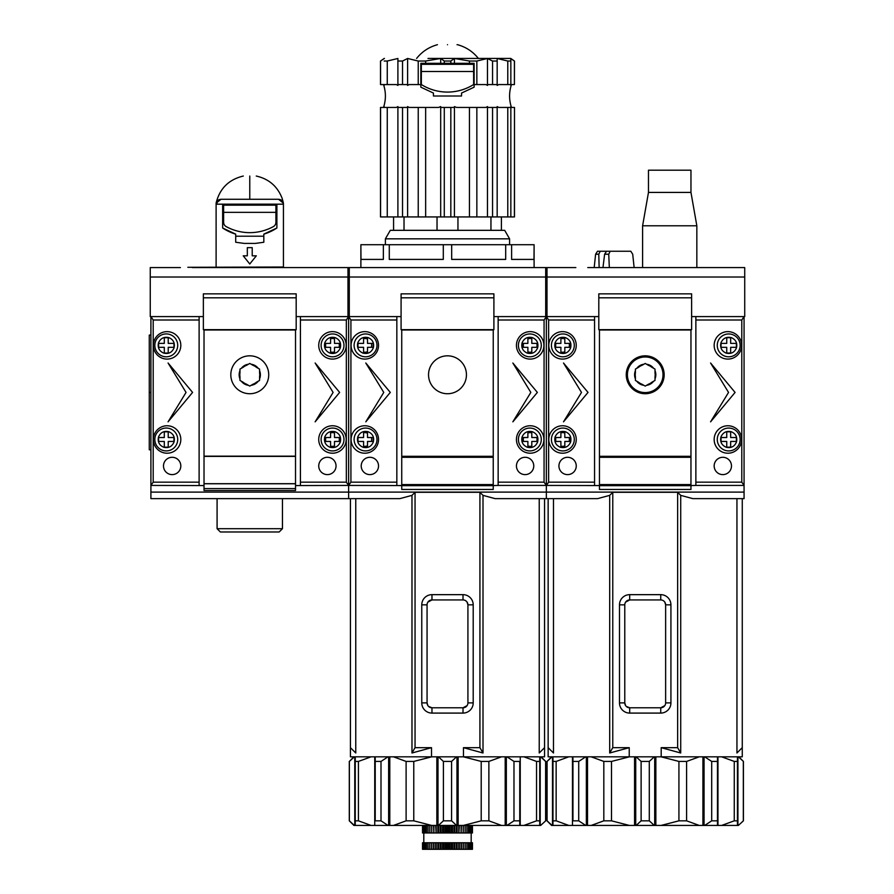 <?xml version="1.0" encoding="UTF-8"?>
<svg xmlns="http://www.w3.org/2000/svg" width="894" height="894" viewBox="0 0 894 894"><rect width="100%" height="100%" fill="white"/><g stroke="black" fill="none" stroke-linecap="round" stroke-linejoin="round"><path stroke-width="1.34" d="M599.461 457.292L599.461 484.582L690.961 484.582L690.961 457.292L599.461 457.292L599.461 329.998L690.961 329.998L690.961 457.292M663.013 374.776A17.802 17.802 0 0 1 645.211 392.578A17.802 17.802 0 0 1 627.409 374.776A17.802 17.802 0 0 1 645.211 356.974A17.802 17.802 0 0 1 663.013 374.776M635.399 370.686L635.399 372.977A9.968 9.968 0 0 0 635.399 376.575L635.399 380.431L636.774 381.224A10.616 10.616 0 0 0 643.848 385.314L645.211 386.096L646.574 385.314A10.616 10.616 0 0 0 653.648 381.224L655.011 380.431L655.011 378.866A10.616 10.616 0 0 0 655.011 370.686L655.011 369.11L653.648 368.328A10.616 10.616 0 0 0 646.574 364.238L645.211 363.456L643.848 364.238A10.616 10.616 0 0 0 636.774 368.328L635.399 369.11L635.399 370.686A10.616 10.616 0 0 0 635.399 378.866M655.011 370.686L655.011 372.977A9.968 9.968 0 0 1 655.011 376.575L655.011 378.866M636.774 381.224L638.752 382.364A9.968 9.968 0 0 0 641.858 384.163L643.848 385.314M646.574 385.314L648.552 384.163A9.968 9.968 0 0 0 651.67 382.364L653.648 381.224M643.848 364.238L641.858 365.389A9.968 9.968 0 0 0 638.752 367.188L636.774 368.328M653.648 368.328L651.67 367.188A9.968 9.968 0 0 0 648.552 365.389L646.574 364.238M738.355 756.816L743.417 761.431L743.417 820.826L738.355 825.441L743.417 820.826M552.973 756.816L552.973 825.441L551.62 825.441L547.005 820.826L552.067 825.441L547.083 820.826L547.083 761.431L552.067 756.816M636.148 756.816L641.121 761.431L649.29 761.431L654.274 756.816M661.024 756.816L678.926 761.431L686.592 761.431L699.253 756.816M704.662 756.816L711.702 761.431L717.48 761.431L717.48 756.816L717.48 825.441L717.48 820.826L711.702 820.826L704.662 825.441L737.449 825.441L737.449 756.816M721.614 756.816L734.265 761.431L737.449 761.431M551.62 756.816L547.083 761.431M552.973 761.431L556.146 761.431L568.808 756.816M552.973 825.441L552.973 820.826L552.973 825.441L585.749 825.441L578.72 820.826L572.942 820.826L572.942 756.816L572.942 761.431L578.72 761.431L585.749 756.816M591.169 756.816L603.819 761.431L611.496 761.431L629.398 756.816M585.749 825.441L654.274 825.441L649.29 820.826L649.29 761.431M654.274 825.441L699.253 825.441L686.592 820.826L686.592 761.431M641.121 761.431L641.121 820.826L649.29 820.826M641.121 820.826L636.148 825.441M699.253 825.441L704.662 825.441M678.926 761.431L678.926 820.826L686.592 820.826M678.926 820.826L661.024 825.441M711.702 761.431L711.702 820.826M737.449 820.826L737.449 825.441L737.449 820.826L734.265 820.826L721.614 825.441M734.265 761.431L734.265 820.826M743.327 761.431L743.327 820.826M737.449 825.441L738.355 825.441M568.808 825.441L556.146 820.826L556.146 761.431M552.973 820.826L556.146 820.826M578.72 820.826L578.72 761.431M629.398 825.441L611.496 820.826L611.496 761.431M603.819 761.431L603.819 820.826L611.496 820.826M603.819 820.826L591.169 825.441M587.771 267.585L744.724 267.585L744.724 316.599L691.621 316.599M714.574 267.585L702.65 267.585M575.848 267.585L545.698 267.585L545.698 316.599L598.801 316.599M545.698 277.017L744.724 277.017M691.621 297.814L691.621 293.858L598.801 293.858L598.801 329.674L691.621 329.674L691.621 297.814L598.801 297.814M690.961 192.422L648.474 192.422L648.474 170.195L690.961 170.195L690.961 192.422L696.839 225.78L642.596 225.78L642.596 267.585M599.148 267.585L598.779 254.22L600.22 251.248L597.516 251.248L595.616 254.22L594.186 267.585M609.328 267.585L608.736 254.22L610.177 251.248L606.523 251.248L604.623 254.22L602.969 267.585M610.177 251.248L630.806 251.248L632.706 254.22L634.137 267.585M621.799 251.248L600.22 251.248M551.978 341.832A11.443 11.443 0 0 1 574.294 345.363A11.443 11.443 0 0 1 561.063 356.661A11.443 11.443 0 0 1 551.978 341.832A11.443 11.443 0 0 0 561.063 356.661A11.443 11.443 0 0 0 573.736 348.895M565.377 337.597C569.936 339.564 571.691 342.994 570.629 347.889C568.618 352.504 565.187 354.248 560.326 353.13C555.8 351.118 554.057 347.688 555.085 342.838C557.096 338.312 560.527 336.569 565.377 337.597M555.174 347.319L555.174 343.397L560.896 343.397L560.896 337.686L564.818 337.686L564.818 343.397L570.528 343.397L570.528 347.319L564.818 347.319L564.818 353.041L560.896 353.041L560.896 347.319L555.174 347.319M551.978 435.948A11.443 11.443 0 0 1 574.294 439.479A11.443 11.443 0 0 1 561.063 450.777A11.443 11.443 0 0 1 551.978 435.948A11.443 11.443 0 0 0 561.063 450.777A11.443 11.443 0 0 0 573.736 443.022M565.377 431.713C569.936 433.679 571.691 437.11 570.629 442.005C568.618 446.62 565.187 448.375 560.326 447.257C555.8 445.234 554.057 441.804 555.085 436.954C557.096 432.428 560.527 430.684 565.377 431.713M555.174 441.446L555.174 437.524L560.896 437.524L560.896 431.802L564.818 431.802L564.818 437.524L570.528 437.524L570.528 441.446L564.818 441.446L564.818 447.168L560.896 447.168L560.896 441.446L555.174 441.446M518.967 341.832A11.443 11.443 0 0 1 541.283 345.363A11.443 11.443 0 0 1 528.052 356.661A11.443 11.443 0 0 1 518.967 341.832A11.443 11.443 0 0 0 528.052 356.661A11.443 11.443 0 0 0 540.725 348.895M532.366 337.597C536.936 339.564 538.68 342.994 537.618 347.889C535.607 352.504 532.176 354.248 527.326 353.13C522.8 351.118 521.046 347.688 522.074 342.838C524.096 338.312 527.527 336.569 532.366 337.597M522.163 347.319L522.163 343.397L527.885 343.397L527.885 337.686L531.807 337.686L531.807 343.397L537.529 343.397L537.529 347.319L531.807 347.319L531.807 353.041L527.885 353.041L527.885 347.319L522.163 347.319M518.967 435.948A11.443 11.443 0 0 1 541.283 439.479A11.443 11.443 0 0 1 528.052 450.777A11.443 11.443 0 0 1 518.967 435.948A11.443 11.443 0 0 0 528.052 450.777A11.443 11.443 0 0 0 540.725 443.022M532.366 431.713C536.936 433.679 538.68 437.11 537.618 442.005C535.607 446.62 532.176 448.375 527.326 447.257C522.8 445.234 521.046 441.804 522.074 436.954C524.096 432.428 527.527 430.684 532.366 431.713M522.163 441.446L522.163 437.524L527.885 437.524L527.885 431.802L531.807 431.802L531.807 437.524L537.529 437.524L537.529 441.446L531.807 441.446L531.807 447.168L527.885 447.168L527.885 441.446L522.163 441.446M401.741 457.292L401.741 484.582L493.242 484.582L493.242 457.292L401.741 457.292L401.741 329.998L493.242 329.998L493.242 457.292M443.614 825.441L443.614 832.962L445.011 832.962L445.011 825.441M443.547 825.441L443.614 832.962M445.011 832.962L446.151 832.962L446.151 825.441M442.564 825.441L442.564 832.962L443.547 832.962M446.151 832.962L446.218 825.441M446.218 832.962L447.492 832.962L447.492 825.441M441.055 825.441L441.055 832.962L442.564 832.962M440.988 825.441L441.055 832.962M440.172 825.441L440.172 832.962L440.988 832.962M447.492 832.962L448.766 832.962L448.766 825.441M448.766 832.962L448.833 825.441M448.833 832.962L449.961 832.962L449.961 825.441M438.563 825.441L438.563 832.962L440.172 832.962M472.457 849.3L472.457 842.763L422.527 842.763L422.527 849.3L472.457 849.3L472.457 842.763M472.177 849.3L472.177 842.763L472.188 849.3M471.63 849.3L471.63 842.763L471.652 849.3M468.434 849.3L468.434 842.763L468.478 849.3M428.036 849.3L428.036 842.763L428.081 849.3M425.198 849.3L425.198 842.763L425.231 849.3M424.136 849.3L424.136 842.763L424.158 849.3M422.795 849.3L422.795 842.763L422.806 849.3M422.527 849.3L422.527 842.763M438.496 825.441L438.563 832.962M437.848 825.441L437.848 832.962L438.496 832.962M449.961 832.962L451.369 832.962L451.369 825.441M451.369 832.962L451.436 825.441M451.436 832.962L452.42 832.962L452.42 825.441M436.171 825.441L436.171 832.962L437.848 832.962M436.116 825.441L436.171 832.962M435.646 825.441L436.116 832.962M452.42 832.962L453.928 832.962L453.928 825.441M453.928 832.962L453.996 825.441M453.996 832.962L454.811 832.962L454.811 825.441M433.903 825.441L433.903 832.962L435.646 832.962M423.331 849.3L423.331 842.763M433.847 825.441L433.903 832.962M433.568 825.441L433.847 832.962M454.811 832.962L456.421 832.962L456.421 825.441M423.354 849.3L423.354 842.763M456.421 832.962L456.476 825.441M456.476 832.962L457.125 832.962L457.125 825.441M431.78 825.441L431.78 832.962L433.568 832.962M431.735 825.441L431.78 832.962M431.634 825.441L431.735 832.962M457.125 832.962L458.812 832.962L458.812 825.441M458.812 832.962L458.868 825.441M458.868 832.962L459.337 825.441M429.835 825.441L429.835 832.962L431.634 832.962M429.791 825.441L429.835 832.962M459.337 832.962L461.08 832.962L461.08 825.441M461.08 832.962L461.136 825.441M461.136 832.962L461.416 825.441M426.539 825.441L426.539 832.962L428.081 832.962L428.036 825.441L428.081 832.962L429.791 832.962M426.505 849.3L426.505 842.763M461.416 832.962L463.193 832.962L463.193 825.441M426.539 849.3L426.539 842.763M463.193 832.962L463.248 825.441M463.248 832.962L463.349 825.441M426.505 825.441L426.539 832.962M463.349 832.962L465.148 832.962L465.148 825.441M465.148 832.962L465.193 825.441M423.354 825.441L423.354 832.962L424.158 832.962L424.136 825.441L424.158 832.962L425.231 832.962L425.198 825.441L425.231 832.962L426.505 832.962M429.791 849.3L429.791 842.763M465.193 832.962L466.903 832.962L466.903 825.441M429.835 849.3L429.835 842.763M466.903 832.962L466.936 825.441M431.634 849.3L431.634 842.763M431.735 849.3L431.735 842.763M466.936 832.962L468.434 832.962L468.434 825.441L468.478 832.962L469.752 832.962L469.752 825.441M431.78 849.3L431.78 842.763M433.568 849.3L433.568 842.763M433.847 849.3L433.847 842.763M423.331 825.441L423.354 832.962M433.903 849.3L433.903 842.763M469.752 832.962L469.786 825.441M435.646 849.3L435.646 842.763M422.527 832.962L422.527 825.441L422.527 832.962L422.795 825.441L423.331 832.962M436.116 849.3L436.116 842.763M469.786 832.962L470.814 832.962L470.814 825.441M436.171 849.3L436.171 842.763M470.814 832.962L470.847 825.441M437.848 849.3L437.848 842.763M438.496 849.3L438.496 842.763M470.847 832.962L471.63 832.962L471.63 825.441L471.652 832.962L472.177 825.441L472.457 832.962L472.457 825.441L472.457 832.962M438.563 849.3L438.563 842.763M440.172 849.3L440.172 842.763M440.988 849.3L440.988 842.763M441.055 849.3L441.055 842.763M442.564 849.3L442.564 842.763M443.547 849.3L443.547 842.763M443.614 849.3L443.614 842.763M445.011 849.3L445.011 842.763M446.151 849.3L446.151 842.763M446.218 849.3L446.218 842.763M447.492 849.3L447.492 842.763M448.766 849.3L448.766 842.763M448.833 849.3L448.833 842.763M449.961 849.3L449.961 842.763M451.369 849.3L451.369 842.763M451.436 849.3L451.436 842.763M452.42 849.3L452.42 842.763M453.928 849.3L453.928 842.763M453.996 849.3L453.996 842.763M454.811 849.3L454.811 842.763M456.421 849.3L456.421 842.763M456.476 849.3L456.476 842.763M457.125 849.3L457.125 842.763M458.812 849.3L458.812 842.763M458.868 849.3L458.868 842.763M459.337 849.3L459.337 842.763M461.08 849.3L461.08 842.763M461.136 849.3L461.136 842.763M461.416 849.3L461.416 842.763M463.193 849.3L463.193 842.763M463.248 849.3L463.248 842.763M463.349 849.3L463.349 842.763M465.148 849.3L465.148 842.763M465.193 849.3L465.193 842.763M466.903 849.3L466.903 842.763M466.936 849.3L466.936 842.763M469.752 849.3L469.752 842.763M469.786 849.3L469.786 842.763M470.814 849.3L470.814 842.763M470.847 849.3L470.847 842.763M545.608 820.826L545.608 761.431L540.635 756.816L545.698 761.431L545.698 820.826L540.635 825.441L545.698 820.826M355.253 756.816L355.253 825.441L353.901 825.441L349.286 820.826L354.348 825.441L349.364 820.826L349.364 761.431L354.348 756.816M438.429 756.816L443.402 761.431L451.571 761.431L456.555 756.816M463.304 756.816L481.207 761.431L488.873 761.431L501.534 756.816M506.943 756.816L513.983 761.431L519.76 761.431L519.76 825.441L519.76 820.826L513.983 820.826L506.943 825.441L539.73 825.441L539.73 756.816L539.73 761.431L536.545 761.431L536.545 820.826L539.73 820.826L539.73 825.441L540.635 825.441M523.895 756.816L536.545 761.431M353.901 756.816L349.364 761.431M355.253 761.431L358.427 761.431L371.088 756.816M355.253 825.441L355.253 820.826L355.253 825.441L388.03 825.441L381 820.826L375.223 820.826L375.223 756.816L375.223 761.431L381 761.431L388.03 756.816M393.449 756.816L406.111 761.431L413.777 761.431L431.679 756.816M388.03 825.441L456.555 825.441L451.571 820.826L451.571 761.431M456.555 825.441L501.534 825.441L488.873 820.826L488.873 761.431M443.402 761.431L443.402 820.826L451.571 820.826M443.402 820.826L438.429 825.441M501.534 825.441L506.943 825.441M481.207 761.431L481.207 820.826L488.873 820.826M481.207 820.826L463.304 825.441M513.983 761.431L513.983 820.826M536.545 820.826L523.895 825.441M371.088 825.441L358.427 820.826L358.427 761.431M355.253 820.826L358.427 820.826M381 820.826L381 761.431M431.679 825.441L413.777 820.826L413.777 761.431M406.111 761.431L406.111 820.826L413.777 820.826M406.111 820.826L393.449 825.441M384.085 267.585L547.005 267.585L547.005 316.599L493.901 316.599M510.887 267.585L347.978 267.585L347.978 316.599L401.082 316.599M347.978 277.017L547.005 277.017M493.901 297.814L493.901 293.858L401.082 293.858L401.082 329.674L493.901 329.674L493.901 297.814L401.082 297.814M360.885 267.585L360.885 244.71L360.986 259.416L383.358 259.416L383.358 244.71L360.986 244.71M534.098 267.585L534.098 244.71L533.997 259.416L511.614 259.416L511.614 244.71L505.691 244.71L505.691 259.416L451.682 259.416L451.682 244.71L443.301 244.71L443.301 259.416L389.281 259.416L389.281 244.71L383.358 244.71M443.301 244.71L389.281 244.71M505.691 244.71L451.682 244.71M533.997 244.71L511.614 244.71M402.523 216.929L402.523 107.448L397.897 107.448L397.897 216.929L397.897 106.598L396.344 107.448L384.185 107.448L384.174 106.609L383.872 107.448L380.498 107.448L380.498 216.929L514.486 216.929L514.486 107.448L514.408 216.929M384.42 58.423C385.247 58.423 385.247 58.423 384.42 58.423L380.498 61.038L380.498 84.572L383.872 84.572L384.174 85.411L384.174 84.572L396.344 84.572L397.897 85.411L397.897 84.572L407.172 84.572L407.608 85.411L409.15 84.572L420.851 84.572L420.851 87.187L433.434 93.054L433.434 96.004L461.539 96.004L461.539 93.054L474.122 87.187L474.122 84.572L485.934 84.572L487.476 85.411L487.912 84.572L497.176 84.572L497.165 85.411L498.707 84.572L510.843 84.572L510.843 61.038L507.781 61.038L497.165 58.468L497.176 61.038L492.56 61.038L492.56 84.572M510.843 61.038L510.82 58.468L514.408 61.038L514.408 84.572L514.486 61.038L510.563 58.423L428.002 58.423M418.236 84.572L418.236 61.038L425.656 61.038L440.686 58.468L444.296 61.038L450.822 61.038L454.42 58.468L469.439 61.038L476.848 61.038L476.848 84.572M487.476 85.411L487.476 58.468L476.848 61.038M487.476 58.468L492.56 61.038M385.392 244.71L385.392 238.821L390.298 230.328L404.021 230.328L404.021 216.929M509.58 244.71L509.58 238.821L385.392 238.821M490.951 216.929L490.951 230.328L504.685 230.328L509.58 238.821M490.951 230.328L404.021 230.328M393.572 216.929L393.572 230.328M457.952 230.328L457.952 216.929M437.032 216.929L437.032 230.328M501.411 230.328L501.411 216.929M384.174 106.609L384.174 107.448M507.781 216.929L507.781 107.448L510.843 107.448L510.843 216.929M514.408 107.448L511.122 107.448L510.82 106.609L510.82 107.448M507.781 107.448L498.707 107.448L497.165 106.609L497.165 107.448L492.56 107.448L492.56 216.929M497.176 216.929L497.176 107.448M487.476 216.929L487.476 106.598L485.934 107.448L476.848 107.448L476.848 216.929M476.848 107.448L469.439 107.448L469.439 216.929M469.439 107.448L456.599 107.448L454.42 106.609L454.42 216.929M450.822 216.929L450.822 107.448L444.296 107.448L444.296 216.929M440.686 216.929L440.686 106.598L438.507 107.448L425.656 107.448L425.656 216.929M425.656 107.448L418.236 107.448L418.236 216.929M418.236 107.448L409.15 107.448L407.608 106.609L407.608 216.929M387.258 107.448L387.258 216.929M380.576 216.929L380.576 107.448M492.56 107.448L487.912 107.448L487.476 106.598M454.42 106.609L454.118 107.448L450.822 107.448M444.296 107.448L440.999 107.448L440.686 106.598M407.608 106.609L407.172 107.448L402.523 107.448M397.897 107.448L397.897 106.598M510.82 84.572L510.82 85.411L511.122 84.572L514.408 84.572M433.434 94.127L433.434 93.054M397.897 84.572L397.897 61.038L402.523 61.038L402.523 84.572M384.174 84.572L384.174 85.411M421.342 71.498L473.63 71.498L473.63 84.528A49.025 49.025 0 0 1 421.342 84.528L421.342 63.329M473.63 71.498L473.63 63.329M418.236 61.038L407.608 58.468L407.608 85.411M397.897 85.411L397.897 58.468L387.258 61.038L387.258 84.572M387.258 61.038L384.185 61.038M380.576 84.572L380.576 61.038L384.174 58.468M425.656 61.038L425.656 63.329L420.851 63.329L420.851 84.572M474.122 84.572L474.122 63.329L469.439 63.329L469.439 61.038M507.781 61.038L507.781 84.572M497.176 84.572L497.176 61.038M407.608 58.468L402.523 61.038M397.897 58.468L397.897 61.038M473.63 64.312L421.342 64.312M454.42 58.468L454.42 63.329L469.439 63.329M450.822 61.038L450.822 63.329L454.42 63.329M444.296 61.038L444.296 63.329L450.822 63.329M440.686 58.468L440.686 63.329L444.296 63.329M425.656 63.329L440.686 63.329M461.215 58.423L458.7 58.423M447.011 58.423L444.743 58.423M447.492 44.7C434.54 44.7 434.54 44.7 447.492 44.7C460.444 44.7 460.444 44.7 447.492 44.7M457.035 44.7L457.527 44.7C465.964 47.013 472.915 51.584 478.368 58.423M516.441 465.953A8.661 8.661 0 0 0 525.102 474.613A8.661 8.661 0 0 0 533.763 465.953A8.661 8.661 0 0 0 525.102 457.292A8.661 8.661 0 0 0 516.441 465.953M361.21 465.953A8.661 8.661 0 0 0 369.87 474.613A8.661 8.661 0 0 0 378.531 465.953A8.661 8.661 0 0 0 369.87 457.292A8.661 8.661 0 0 0 361.21 465.953M351.085 439.479A13.723 13.723 0 0 0 364.808 453.213A13.723 13.723 0 0 0 378.531 439.479A13.723 13.723 0 0 0 364.808 425.756A13.723 13.723 0 0 0 351.085 439.479M351.085 345.363A13.723 13.723 0 0 0 364.808 359.086A13.723 13.723 0 0 0 378.531 345.363A13.723 13.723 0 0 0 364.808 331.64A13.723 13.723 0 0 0 351.085 345.363M516.441 345.363A13.723 13.723 0 0 0 530.176 359.086A13.723 13.723 0 0 0 543.898 345.363A13.723 13.723 0 0 0 530.176 331.64A13.723 13.723 0 0 0 516.441 345.363M516.441 439.479A13.723 13.723 0 0 0 530.176 453.213A13.723 13.723 0 0 0 543.898 439.479A13.723 13.723 0 0 0 530.176 425.756A13.723 13.723 0 0 0 516.441 439.479M428.539 374.776A18.953 18.953 0 0 0 447.492 393.729A18.953 18.953 0 0 0 466.444 374.776A18.953 18.953 0 0 0 447.492 355.823A18.953 18.953 0 0 0 428.539 374.776M427.902 705.634L427.064 702.885A4.906 4.906 0 0 0 431.97 707.791L428.517 706.372M427.902 602.109L431.97 599.941L463.014 599.941L463.014 594.655A10.192 10.192 0 0 1 473.205 604.847L473.205 702.885A10.192 10.192 0 0 1 463.014 713.088L431.97 713.088A10.192 10.192 0 0 1 421.767 702.885L421.767 604.847A10.192 10.192 0 0 1 431.97 594.655L463.014 594.655M371.39 437.524A6.861 6.861 0 0 1 371.39 441.446M367.501 445.793A6.861 6.861 0 0 1 363.579 446.24M358.226 441.446A6.861 6.861 0 0 1 358.226 437.524M371.39 343.397A6.861 6.861 0 0 1 371.39 347.319M367.501 351.677A6.861 6.861 0 0 1 363.579 352.113M358.226 347.319A6.861 6.861 0 0 1 358.226 343.397M536.746 343.397A6.861 6.861 0 0 1 536.746 347.319M531.807 352.024A6.861 6.861 0 0 1 527.885 351.834M523.593 347.319A6.861 6.861 0 0 1 523.593 343.397M536.746 437.524A6.861 6.861 0 0 1 536.746 441.446M531.807 446.151A6.861 6.861 0 0 1 527.885 445.95M523.593 441.446A6.861 6.861 0 0 1 523.593 437.524M350.917 319.996L350.917 482.168L348.626 485.431L348.626 316.599L300.429 316.599L300.429 319.996L346.347 319.996L348.626 316.599L350.917 319.996L396.835 319.996L396.835 316.599L348.626 316.599L348.626 498.64L399.853 498.64L411.978 495.365L415.051 492.292L479.922 492.292L483.006 495.365L495.12 498.64L597.572 498.64L609.697 495.365L612.77 492.292L677.641 492.292L680.714 495.365L692.839 498.64L744.065 498.64L744.065 485.431L741.785 482.168L695.867 482.168L695.867 485.431L744.065 485.431L744.065 316.599L695.867 316.599L695.867 482.168M498.148 319.996L544.066 319.996L546.346 316.599L498.148 316.599L498.148 485.431L546.346 485.431L546.346 498.64L546.346 492.102L744.065 492.102M548.637 319.996L548.637 482.168L546.346 485.431L546.346 316.599L548.637 319.996L594.555 319.996L594.555 316.599L546.346 316.599L546.346 485.431L544.066 482.168L498.148 482.168M295.523 485.565L348.626 485.431L348.626 492.102L546.346 492.102L546.346 485.431L599.461 485.565M401.741 489.465L493.242 489.465L493.242 485.319L401.741 485.319L401.741 489.465M346.347 319.996L346.347 482.168L348.626 485.431L401.741 485.565M493.242 485.565L498.148 485.431M396.835 319.996L396.835 482.168L350.917 482.168M383.761 392.421L365.791 421.834L390.298 392.421L365.791 363.009L383.761 392.421M401.741 485.319L401.741 484.582L493.242 484.582L493.242 485.319M396.835 482.168L396.835 485.431M544.066 319.996L544.066 482.168M530.824 392.421L512.854 421.834L537.361 392.421L512.854 363.009L530.824 392.421M350.426 498.64L350.426 756.816L431.511 756.816L431.511 747.663L411.978 752.994L411.978 495.365M355.756 498.64L355.756 752.994L350.426 747.663M411.978 752.994L415.051 747.663L415.051 492.292M431.511 756.816L463.472 756.816L463.472 747.663L479.922 747.663L479.922 492.292M415.051 747.663L431.511 747.663M479.922 747.663L483.006 752.994L483.006 495.365M463.472 756.816L544.547 756.816L544.547 747.663L539.227 752.994L539.227 498.64M483.006 752.994L463.472 747.663M493.242 456.309L401.741 456.309M544.547 747.663L544.547 498.64M467.081 705.634L463.014 707.791A4.906 4.906 0 0 0 467.92 702.885L467.92 604.847A4.906 4.906 0 0 0 463.014 599.941M431.97 594.655L431.97 599.941A4.906 4.906 0 0 0 427.064 604.847L427.064 702.885L421.767 702.885M463.014 713.088L463.014 707.791L431.97 707.791L431.97 713.088M363.579 432.73A6.861 6.861 0 0 1 367.501 433.177M363.579 338.614A6.861 6.861 0 0 1 367.501 339.049M527.885 338.893A6.861 6.861 0 0 1 531.807 338.692M527.885 433.009A6.861 6.861 0 0 1 531.807 432.819M465.718 600.757L466.467 601.36M467.07 602.098L467.92 604.847L473.205 604.847M354.661 341.832A11.443 11.443 0 0 1 376.977 345.363A11.443 11.443 0 0 1 363.757 356.661A11.443 11.443 0 0 1 354.661 341.832A11.443 11.443 0 0 0 363.757 356.661A11.443 11.443 0 0 0 376.419 348.895M368.071 337.597C372.63 339.564 374.374 342.994 373.312 347.889C371.301 352.504 367.87 354.248 363.02 353.13C358.494 351.118 356.74 347.688 357.768 342.838C359.79 338.312 363.221 336.569 368.071 337.597M357.868 347.319L357.868 343.397L363.579 343.397L363.579 337.686L367.501 337.686L367.501 343.397L373.223 343.397L373.223 347.319L367.501 347.319L367.501 353.041L363.579 353.041L363.579 347.319L357.868 347.319M354.661 435.948A11.443 11.443 0 0 1 376.977 439.479A11.443 11.443 0 0 1 363.757 450.777A11.443 11.443 0 0 1 354.661 435.948A11.443 11.443 0 0 0 363.757 450.777A11.443 11.443 0 0 0 376.419 443.022M368.071 431.713C372.63 433.679 374.374 437.11 373.312 442.005C371.301 446.62 367.87 448.375 363.02 447.257C358.494 445.234 356.74 441.804 357.768 436.954C359.79 432.428 363.221 430.684 368.071 431.713M357.868 441.446L357.868 437.524L363.579 437.524L363.579 431.802L367.501 431.802L367.501 437.524L373.223 437.524L373.223 441.446L367.501 441.446L367.501 447.168L363.579 447.168L363.579 441.446L357.868 441.446M321.661 341.832A11.443 11.443 0 0 1 343.978 345.363A11.443 11.443 0 0 1 330.746 356.661A11.443 11.443 0 0 1 321.661 341.832A11.443 11.443 0 0 0 330.746 356.661A11.443 11.443 0 0 0 343.419 348.895M335.06 337.597C339.619 339.564 341.374 342.994 340.301 347.889C338.301 352.504 334.87 354.248 330.009 353.13C325.483 351.118 323.74 347.688 324.768 342.838C326.779 338.312 330.21 336.569 335.06 337.597M324.857 347.319L324.857 343.397L330.579 343.397L330.579 337.686L334.501 337.686L334.501 343.397L340.212 343.397L340.212 347.319L334.501 347.319L334.501 353.041L330.579 353.041L330.579 347.319L324.857 347.319M321.661 435.948A11.443 11.443 0 0 1 343.978 439.479A11.443 11.443 0 0 1 330.746 450.777A11.443 11.443 0 0 1 321.661 435.948A11.443 11.443 0 0 0 330.746 450.777A11.443 11.443 0 0 0 343.419 443.022M335.06 431.713C339.619 433.679 341.374 437.11 340.301 442.005C338.301 446.62 334.87 448.375 330.009 447.257C325.483 445.234 323.74 441.804 324.768 436.954C326.779 432.428 330.21 430.684 335.06 431.713M324.857 441.446L324.857 437.524L330.579 437.524L330.579 431.802L334.501 431.802L334.501 437.524L340.212 437.524L340.212 441.446L334.501 441.446L334.501 447.168L330.579 447.168L330.579 441.446L324.857 441.446M204.022 456.398L204.022 483.688L295.523 483.688L295.523 456.398L204.022 456.398M239.972 370.686L239.972 372.977A9.968 9.968 0 0 0 239.972 376.575L239.972 380.431L241.335 381.224A10.616 10.616 0 0 0 248.409 385.314L249.772 386.096L253.114 384.163A9.968 9.968 0 0 0 256.232 382.364L259.573 380.431L259.573 378.866A10.616 10.616 0 0 0 259.573 370.686L259.573 369.11L258.21 368.328A10.616 10.616 0 0 0 251.136 364.238L249.772 363.456L248.409 364.238A10.616 10.616 0 0 0 241.335 368.328L239.972 369.11L239.972 370.686A10.616 10.616 0 0 0 239.972 378.866M259.573 370.686L259.573 372.977A9.968 9.968 0 0 1 259.573 376.575L259.573 378.866M241.335 381.224L243.313 382.364A9.968 9.968 0 0 0 246.431 384.163L248.409 385.314M251.136 385.314A10.616 10.616 0 0 0 258.21 381.224M248.409 364.238L246.431 365.389A9.968 9.968 0 0 0 243.313 367.188L241.335 368.328M258.21 368.328L256.232 367.188A9.968 9.968 0 0 0 253.114 365.389L251.136 364.238M192.333 267.585L349.286 267.585L349.286 316.599L296.182 316.599M319.136 267.585L307.212 267.585M180.409 267.585L150.259 267.585L150.259 316.599L203.363 316.599M150.259 277.017L349.286 277.017M296.182 297.814L296.182 293.858L203.363 293.858L203.363 329.674L296.182 329.674L296.182 297.814L203.363 297.814M283.432 267.261L187.841 267.295L283.432 267.015L283.432 204.178C283.04 201.105 281.409 199.474 278.526 199.284L221.008 199.284C218.136 199.474 216.504 201.105 216.113 204.178L216.113 267.015M249.772 176.04C258.142 176.04 258.142 176.04 249.772 176.04C241.402 176.04 241.402 176.04 249.772 176.04L249.772 199.284M282.962 202.078L283.309 203.072L278.526 199.284M283.309 203.072L283.432 204.178L283.309 203.072L283.432 204.178L276.894 204.178L276.894 228.004L263.819 234.139L263.819 242.252L255.382 243.403L244.163 243.403L235.714 242.252L235.714 234.139L222.651 228.004L222.651 204.178L276.894 204.178M280.548 199.72L281.163 200.044M282.515 201.329L282.884 201.921M256.31 255.818L249.772 263.987L243.235 255.818L247.325 255.818L247.325 247.649L252.22 247.649L252.22 255.818L256.31 255.818M222.651 228.004A49.025 49.025 0 0 0 235.714 234.139M263.819 236.206L235.714 236.206M263.819 234.139A49.025 49.025 0 0 0 276.894 228.004M221.008 199.284L216.236 203.072L216.113 204.178L219.242 199.608M282.795 201.765L283.432 204.178M275.911 210.068L276.894 210.068M222.651 210.068L223.623 210.068M217.041 201.306L218.08 200.256M223.623 212.347L223.623 222.304A4.906 4.906 0 0 0 226.171 226.595A49.025 49.025 0 0 0 273.374 226.595A4.906 4.906 0 0 0 275.911 222.304L275.911 205.162L223.623 205.162L223.623 212.347L275.911 212.347M243.291 176.04C228.752 179.549 219.689 188.556 216.113 203.072L216.236 203.072M714.161 465.953A8.661 8.661 0 0 0 722.821 474.613A8.661 8.661 0 0 0 731.482 465.953A8.661 8.661 0 0 0 722.821 457.292A8.661 8.661 0 0 0 714.161 465.953M558.929 465.953A8.661 8.661 0 0 0 567.589 474.613A8.661 8.661 0 0 0 576.25 465.953A8.661 8.661 0 0 0 567.589 457.292A8.661 8.661 0 0 0 558.929 465.953M548.804 439.479A13.723 13.723 0 0 0 562.527 453.213A13.723 13.723 0 0 0 576.25 439.479A13.723 13.723 0 0 0 562.527 425.756A13.723 13.723 0 0 0 548.804 439.479M548.804 345.363A13.723 13.723 0 0 0 562.527 359.086A13.723 13.723 0 0 0 576.25 345.363A13.723 13.723 0 0 0 562.527 331.64A13.723 13.723 0 0 0 548.804 345.363M714.161 345.363A13.723 13.723 0 0 0 727.895 359.086A13.723 13.723 0 0 0 741.618 345.363A13.723 13.723 0 0 0 727.895 331.64A13.723 13.723 0 0 0 714.161 345.363M714.161 439.479A13.723 13.723 0 0 0 727.895 453.213A13.723 13.723 0 0 0 741.618 439.479A13.723 13.723 0 0 0 727.895 425.756A13.723 13.723 0 0 0 714.161 439.479M626.258 374.776A18.953 18.953 0 0 0 645.211 393.729A18.953 18.953 0 0 0 664.164 374.776A18.953 18.953 0 0 0 645.211 355.823A18.953 18.953 0 0 0 626.258 374.776M625.621 705.634L624.783 702.885A4.906 4.906 0 0 0 629.689 707.791L626.236 706.372M625.621 602.109L629.689 599.941L660.733 599.941L660.733 594.655A10.192 10.192 0 0 1 670.925 604.847L670.925 702.885A10.192 10.192 0 0 1 660.733 713.088L629.689 713.088A10.192 10.192 0 0 1 619.486 702.885L619.486 604.847A10.192 10.192 0 0 1 629.689 594.655L660.733 594.655M569.098 437.524A6.861 6.861 0 0 1 569.098 441.446M564.818 445.95A6.861 6.861 0 0 1 560.896 446.151M555.945 441.446A6.861 6.861 0 0 1 555.945 437.524M569.098 343.397A6.861 6.861 0 0 1 569.098 347.319M564.818 351.834A6.861 6.861 0 0 1 560.896 352.024M555.945 347.319A6.861 6.861 0 0 1 555.945 343.397M695.867 319.996L741.785 319.996L744.065 316.599M599.461 489.465L690.961 489.465L690.961 485.319L599.461 485.319L599.461 489.465M690.961 485.565L695.867 485.431M594.555 319.996L594.555 482.168L548.637 482.168M581.48 392.421L563.511 421.834L588.017 392.421L563.511 363.009L581.48 392.421M599.461 485.319L599.461 484.582L690.961 484.582L690.961 485.319M594.555 482.168L594.555 485.431M741.785 319.996L741.785 482.168M728.543 392.421L710.574 421.834L735.08 392.421L710.574 363.009L728.543 392.421M548.145 498.64L548.145 756.816L629.231 756.816L629.231 747.663L609.697 752.994L609.697 495.365M553.475 498.64L553.475 752.994L548.145 747.663M609.697 752.994L612.77 747.663L612.77 492.292M629.231 756.816L661.191 756.816L661.191 747.663L677.641 747.663L677.641 492.292M612.77 747.663L629.231 747.663M677.641 747.663L680.714 752.994L680.714 495.365M661.191 756.816L742.266 756.816L742.266 747.663L736.947 752.994L736.947 498.64M680.714 752.994L661.191 747.663M690.961 456.309L599.461 456.309M742.266 747.663L742.266 498.64M664.801 705.634L660.733 707.791A4.906 4.906 0 0 0 665.639 702.885L665.639 604.847A4.906 4.906 0 0 0 660.733 599.941M629.689 594.655L629.689 599.941A4.906 4.906 0 0 0 624.783 604.847L624.783 702.885L619.486 702.885M660.733 713.088L660.733 707.791L629.689 707.791L629.689 713.088M560.896 432.819A6.861 6.861 0 0 1 564.818 433.009M560.896 338.692A6.861 6.861 0 0 1 564.818 338.893M663.437 600.757L664.186 601.36M664.79 602.098L665.639 604.847L670.925 604.847M277.743 531.975L279.185 531.975L282.448 528.7L217.086 528.7L220.36 531.975L277.743 531.975M318.733 465.953A8.661 8.661 0 0 0 327.394 474.613A8.661 8.661 0 0 0 336.043 465.953A8.661 8.661 0 0 0 327.394 457.292A8.661 8.661 0 0 0 318.733 465.953M163.49 465.953A8.661 8.661 0 0 0 172.151 474.613A8.661 8.661 0 0 0 180.811 465.953A8.661 8.661 0 0 0 172.151 457.292A8.661 8.661 0 0 0 163.49 465.953M153.366 439.479A13.723 13.723 0 0 0 167.089 453.213A13.723 13.723 0 0 0 180.811 439.479A13.723 13.723 0 0 0 167.089 425.756A13.723 13.723 0 0 0 153.366 439.479M153.366 345.363A13.723 13.723 0 0 0 167.089 359.086A13.723 13.723 0 0 0 180.811 345.363A13.723 13.723 0 0 0 167.089 331.64A13.723 13.723 0 0 0 153.366 345.363M318.733 345.363A13.723 13.723 0 0 0 332.456 359.086A13.723 13.723 0 0 0 346.179 345.363A13.723 13.723 0 0 0 332.456 331.64A13.723 13.723 0 0 0 318.733 345.363M318.733 439.479A13.723 13.723 0 0 0 332.456 453.213A13.723 13.723 0 0 0 346.179 439.479A13.723 13.723 0 0 0 332.456 425.756A13.723 13.723 0 0 0 318.733 439.479M230.82 374.776A18.953 18.953 0 0 0 249.772 393.729A18.953 18.953 0 0 0 268.725 374.776A18.953 18.953 0 0 0 249.772 355.823A18.953 18.953 0 0 0 230.82 374.776M339.027 343.397A6.861 6.861 0 0 1 339.027 347.319M334.501 351.912A6.861 6.861 0 0 1 330.579 351.968M325.874 347.319A6.861 6.861 0 0 1 325.874 343.397M339.027 437.524A6.861 6.861 0 0 1 339.027 441.446M334.501 446.039A6.861 6.861 0 0 1 330.579 446.084M325.874 441.446A6.861 6.861 0 0 1 325.874 437.524M150.907 316.599L153.198 319.996L199.116 319.996L199.116 316.599L150.907 316.599L150.907 498.64L348.626 498.64L348.626 492.102L150.907 492.102M204.022 483.688L204.022 490.527L295.523 490.527L295.523 483.688M153.198 319.996L153.198 482.168L150.907 485.431L204.022 485.565M199.116 319.996L199.116 482.168L153.198 482.168M186.041 392.421L168.072 421.834L192.579 392.421L168.072 363.009L186.041 392.421M199.116 482.168L199.116 485.431M300.429 319.996L300.429 485.431M295.523 329.998L204.022 329.998L204.022 456.152L295.523 456.152L295.523 329.998M346.347 482.168L300.429 482.168M333.104 392.421L315.135 421.834L339.642 392.421L315.135 363.009L333.104 392.421M204.022 488.593L295.523 488.593M228.272 531.975L221.801 531.975M204.022 483.766L295.523 483.766M330.579 338.759A6.861 6.861 0 0 1 334.501 338.815M330.579 432.886A6.861 6.861 0 0 1 334.501 432.931M717.826 341.832A11.443 11.443 0 0 1 740.143 345.363A11.443 11.443 0 0 1 726.923 356.661A11.443 11.443 0 0 1 717.826 341.832A11.443 11.443 0 0 0 726.923 356.661A11.443 11.443 0 0 0 739.584 348.895M731.236 337.597C735.796 339.564 737.539 342.994 736.477 347.889C734.466 352.504 731.035 354.248 726.185 353.13C721.659 351.118 719.905 347.688 720.933 342.838C722.955 338.312 726.386 336.569 731.236 337.597M721.033 347.319L721.033 343.397L726.744 343.397L726.744 337.686L730.666 337.686L730.666 343.397L736.388 343.397L736.388 347.319L730.666 347.319L730.666 353.041L726.744 353.041L726.744 347.319L721.033 347.319M717.826 435.948A11.443 11.443 0 0 1 740.143 439.479A11.443 11.443 0 0 1 726.923 450.777A11.443 11.443 0 0 1 717.826 435.948A11.443 11.443 0 0 0 726.923 450.777A11.443 11.443 0 0 0 739.584 443.022M731.236 431.713C735.796 433.679 737.539 437.11 736.477 442.005C734.466 446.62 731.035 448.375 726.185 447.257C721.659 445.234 719.905 441.804 720.933 436.954C722.955 432.428 726.386 430.684 731.236 431.713M721.033 441.446L721.033 437.524L726.744 437.524L726.744 431.802L730.666 431.802L730.666 437.524L736.388 437.524L736.388 441.446L730.666 441.446L730.666 447.168L726.744 447.168L726.744 441.446L721.033 441.446M155.388 341.832A11.443 11.443 0 0 1 177.716 345.363A11.443 11.443 0 0 1 164.485 356.661A11.443 11.443 0 0 1 155.388 341.832A11.443 11.443 0 0 0 164.485 356.661A11.443 11.443 0 0 0 177.146 348.895M168.798 337.597C173.358 339.564 175.112 342.994 174.039 347.889C172.039 352.504 168.597 354.248 163.747 353.13C159.221 351.118 157.478 347.688 158.506 342.838C160.518 338.312 163.948 336.569 168.798 337.597M158.596 347.319L158.596 343.397L164.306 343.397L164.306 337.686L168.228 337.686L168.228 343.397L173.95 343.397L173.95 347.319L168.228 347.319L168.228 353.041L164.306 353.041L164.306 347.319L158.596 347.319M155.388 435.948A11.443 11.443 0 0 1 177.716 439.479A11.443 11.443 0 0 1 164.485 450.777A11.443 11.443 0 0 1 155.388 435.948A11.443 11.443 0 0 0 164.485 450.777A11.443 11.443 0 0 0 177.146 443.022M168.798 431.713C173.358 433.679 175.112 437.11 174.039 442.005C172.039 446.62 168.597 448.375 163.747 447.257C159.221 445.234 157.478 441.804 158.506 436.954C160.518 432.428 163.948 430.684 168.798 431.713M158.596 441.446L158.596 437.524L164.306 437.524L164.306 431.802L168.228 431.802L168.228 437.524L173.95 437.524L173.95 441.446L168.228 441.446L168.228 447.168L164.306 447.168L164.306 441.446L158.596 441.446M150.907 335.071L149.276 335.071L149.276 449.783L150.907 449.783M149.276 392.421L150.907 392.421M654.699 756.816L654.699 825.441M635.723 825.441L635.723 756.816M702.907 756.816L702.907 825.441M655.85 825.441L655.85 756.816M704.059 825.441L704.059 756.816M717.96 825.441L717.96 756.816M737.93 825.441L737.93 756.816M552.492 756.816L552.492 825.441M572.462 756.816L572.462 825.441M586.352 756.816L586.352 825.441M634.561 756.816L634.561 825.441M587.514 825.441L587.514 756.816M598.779 254.22L595.616 254.22M608.736 254.22L604.623 254.22M456.979 756.816L456.979 825.441M438.004 825.441L438.004 756.816M505.188 756.816L505.188 825.441M458.141 825.441L458.141 756.816M506.339 825.441L506.339 756.816M520.241 825.441L520.241 756.816M540.211 825.441L540.211 756.816M354.773 756.816L354.773 825.441M374.742 756.816L374.742 825.441M388.633 756.816L388.633 825.441M436.842 756.816L436.842 825.441M389.795 825.441L389.795 756.816M401.741 485.654L493.242 485.654M467.92 702.885L473.205 702.885M427.064 604.847L421.767 604.847M222.651 204.178L216.113 204.178L216.113 203.072M223.623 213.331L222.651 213.331M276.894 213.331L275.911 213.331M599.461 485.654L690.961 485.654M665.639 702.885L670.925 702.885M624.783 604.847L619.486 604.847M738.79 756.816L743.417 761.431M547.005 761.431L547.005 820.826M648.474 192.422L642.596 225.78M696.839 225.78L696.839 267.585M423.801 832.962L423.801 842.763M471.183 842.763L471.183 832.962M541.071 756.816L545.698 761.431M349.286 761.431L349.286 820.826M383.526 107.448C386.018 99.826 386.018 92.194 383.526 84.572M511.457 84.572C508.965 92.194 508.965 99.826 511.457 107.448M416.615 58.423C422.069 51.584 429.008 47.013 437.445 44.7M256.254 176.04C268.837 178.889 277.475 186.332 282.146 198.356L283.432 203.072M282.448 498.64L282.448 528.7M217.086 498.64L217.086 528.7"/></g></svg>

